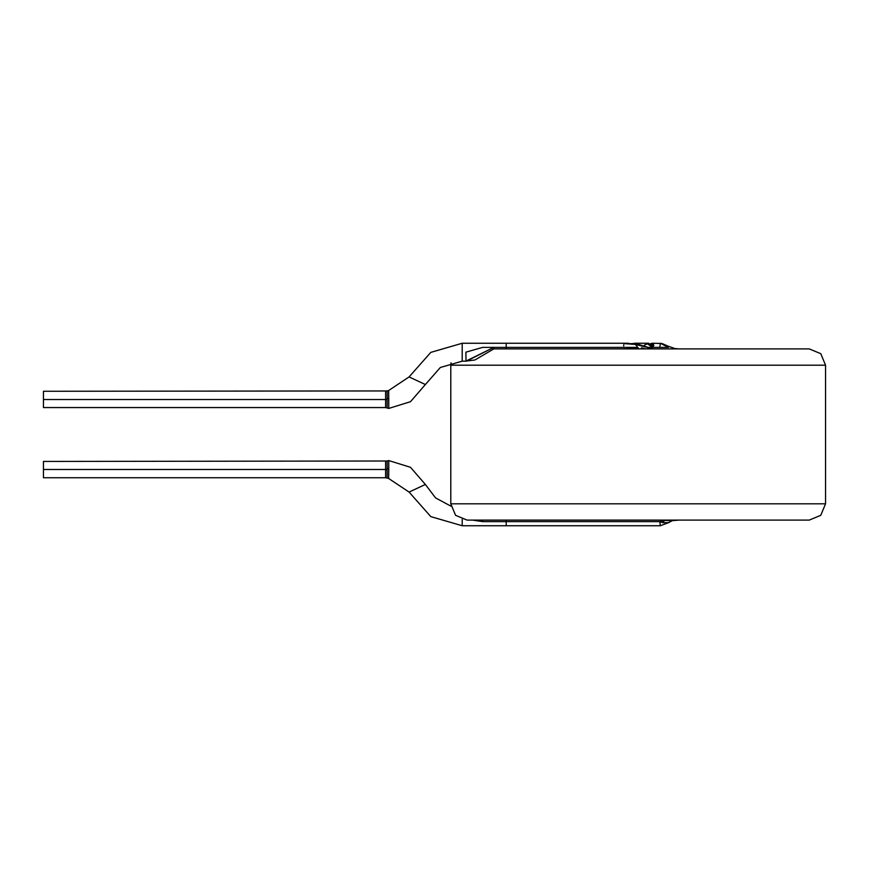 <?xml version="1.0" encoding="UTF-8"?>
<svg xmlns="http://www.w3.org/2000/svg" width="869" height="869" viewBox="0 0 869 869"><rect width="100%" height="100%" fill="white"/><g stroke="black" fill="none" stroke-linecap="round" stroke-linejoin="round"><path stroke-width="1.3" d="M642.137 348.958L641.398 347.785L645.754 348.958L641.398 347.785L642.137 348.958M650.468 348.958L647.948 347.633L650.468 348.958M633.968 343.592L647.948 347.633M647.937 347.622L632.502 343.689M631.057 348.958L623.736 348.773L631.057 348.958M648.719 344.07L648.861 343.331L647.807 343.961L648.708 343.255L634.891 343.255L648.068 347.437L634.207 343.266M643.201 348.958L641.398 347.785L643.201 348.958M638.889 348.784L627.212 348.578L638.856 348.958L637.705 347.437L638.889 348.784M635.489 344.439L637.705 347.437L635.489 344.439L627.733 343.255L623.746 343.548L635.489 344.439M623.746 344.884L623.746 345.927M388.791 462.536L388.649 478.515L409.114 492.06L388.649 478.515L388.747 468.673L387.161 468.728L388.747 468.673L388.801 460.581L387.15 460.983L387.161 469.532L385.586 469.532L387.161 469.532L387.172 478.091L387.15 460.983L43.45 461.385L43.45 477.678L43.45 469.532L43.45 477.678L385.586 477.678L385.586 461.385L385.586 469.532L43.45 469.532L385.586 469.532L385.586 477.678L387.172 478.091L387.15 460.983L387.161 473.453M387.161 399.24L387.172 390.909L43.45 391.322L43.45 407.615L43.45 399.468L43.45 407.615L385.586 407.615L385.586 391.322L385.586 399.468L43.45 399.468L385.586 399.468L385.586 407.615L387.15 408.017L387.172 390.909L387.15 404.509M409.114 492.06L425.332 484.424L409.114 492.06L430.763 516.61L462.199 525.745L462.199 519.293L462.199 525.745L506.192 525.745L506.192 521.563L506.192 525.745L660.375 525.745L659.799 521.563L660.353 525.745M672.334 520.596L668.511 522.671L662.71 522.649L659.799 521.563L662.71 522.649L664.492 520.477L659.799 521.563L482.577 521.563L472.53 520.042M450.989 506.247L435.597 497.937L425.332 484.424L435.597 497.937L450.989 506.247M482.577 521.563L482.577 520.042L482.577 521.563L506.192 521.563L506.192 520.042L506.192 521.563L659.799 521.563L663.959 520.042L672.617 520.477L664.492 520.477L662.71 522.649L668.25 522.649L672.617 520.477L675.821 520.042L672.617 520.477L668.63 522.432M462.199 352.217L462.199 361.178L440.366 367.522L425.332 384.576L409.114 376.94L388.649 390.485L388.801 408.419L388.725 398.545L387.161 398.578L388.725 398.545L388.649 390.496L387.172 390.909L387.161 399.468L385.586 399.468L387.161 399.468L387.15 405.541M462.199 519.293L462.199 525.745M387.15 405.226L387.161 399.468M450.989 362.753L450.794 365.252L825.55 365.252L820.781 353.726L809.256 348.958L820.781 353.726L825.55 365.252L450.794 365.252L450.794 503.748L825.55 503.748L825.55 365.252L825.55 503.748L450.794 503.748L455.562 515.274L467.087 520.042L809.256 520.042L820.781 515.274L825.55 503.748L820.781 515.274L809.256 520.042L506.192 520.042M388.649 390.485L409.114 376.94L425.332 384.576L440.366 367.522L462.199 361.178L462.199 343.255L462.199 361.178L465.827 361.178L493.809 347.437L466.62 361.102M493.809 347.437L506.192 347.437L493.809 347.437L493.809 348.958L809.256 348.958L493.809 348.958L493.809 347.437L482.577 347.437L465.914 352.217L466.056 361.167M649.089 344.07L652.337 343.255L652.467 347.513L647.807 343.972L652.413 347.437L648.068 347.437L652.521 347.437L653.781 345.471L651.5 343.32M653.803 345.417L652.315 344.07L649.447 344.743L653.803 345.417M649.512 344.787L653.488 344.157M653.531 344.341L653.673 345.46L651.544 346.405M660.353 343.255L668.489 347.437L668.25 346.351M506.192 347.437L506.192 343.255L506.192 347.437L637.705 347.437L506.192 347.437L506.192 348.958L506.192 347.437L631.068 347.437M648.828 344.113L648.285 344.157M493.809 348.958L474.898 360.016L465.393 361.178M648.708 343.255L644.494 345.145M652.337 343.255L661.841 343.44L668.511 346.329L668.489 347.437L652.521 347.437L668.489 347.437L660.375 343.255L659.799 347.437M668.511 346.329L675.821 348.958L672.617 348.523M648.068 347.437L652.901 348.958M634.12 343.592L631.687 343.548M387.172 478.091L388.649 478.515M388.801 460.581L410.45 467.326L425.332 484.424M668.511 522.671L660.375 525.745M679.08 520.042L672.53 520.672L675.767 520.042M675.81 520.042L672.53 520.672M387.15 408.017L388.801 408.419L410.45 401.674L425.332 384.576M627.733 343.255L462.199 343.255L430.763 352.39L409.114 376.94M652.315 344.07L648.828 344.07M652.456 347.502L653.216 346.481M679.069 348.958L672.53 348.339L675.767 348.958"/></g></svg>
